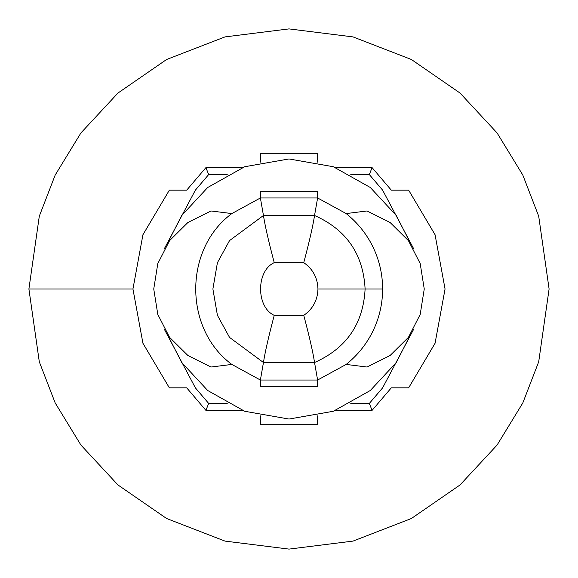 <?xml version="1.0" encoding="UTF-8"?>
<svg xmlns="http://www.w3.org/2000/svg" width="578" height="578" viewBox="0 0 578 578"><rect width="100%" height="100%" fill="white"/><g stroke="black" fill="none" stroke-linecap="round" stroke-linejoin="round"><path stroke-width="0.87" d="M314.54 362.507C346.417 348.339 363.273 323.839 365.108 289L317.958 289C317.618 300.155 312.886 308.941 303.761 315.357C309.411 336.598 313.001 352.313 314.54 362.507L263.46 362.507L229.545 337.422L217.415 315.299L212.892 289L217.415 262.701L229.545 240.578L263.46 215.493L314.54 215.493C346.417 229.661 363.273 254.161 365.108 289L382.636 289C382.578 274.08 379.276 259.905 372.738 246.495C366.315 233.555 357.457 222.581 346.164 213.571L317.611 197.965L314.54 215.493L317.611 197.965L346.164 213.571L367.03 210.97L390.085 222.494L408.415 240.621L420.192 263.546L424.252 289L420.192 314.454L408.415 337.379L390.085 355.506L367.03 367.03L346.164 364.429L317.611 380.035L314.54 362.507L317.611 380.035L346.164 364.429C357.637 355.268 366.596 344.091 373.041 330.891C379.385 317.647 382.578 303.681 382.636 289L365.108 289C363.273 323.839 346.417 348.339 314.54 362.507C313.001 352.313 309.411 336.598 303.761 315.357C312.886 308.941 317.618 300.155 317.958 289C317.618 277.845 312.886 269.059 303.761 262.643L274.239 262.643C256.025 270.88 256.025 307.12 274.239 315.357L303.761 315.357L274.239 315.357C256.025 307.12 256.025 270.88 274.239 262.643C268.589 241.402 264.999 225.687 263.46 215.493L260.389 197.965L263.46 215.493L229.545 240.578L217.415 262.701L212.892 289L217.415 315.299L229.545 337.422L263.46 362.507L260.389 380.035L231.836 364.429L260.389 380.035L263.46 362.507C264.999 352.313 268.589 336.598 274.239 315.357C268.589 336.598 264.999 352.313 263.46 362.507L314.54 362.507M231.836 213.571L260.389 197.965L231.836 213.571C183.703 249.067 183.703 328.933 231.836 364.429C183.703 328.933 183.703 249.067 231.836 213.571L210.97 210.97L187.915 222.494L210.97 210.97L231.836 213.571M317.611 197.965L260.389 197.965L260.389 191.463L317.611 191.463L317.611 197.965L317.611 191.463L260.389 191.463L260.389 197.965L317.611 197.965M260.389 380.035L317.611 380.035L317.611 386.538L260.389 386.538L260.389 380.035L260.389 386.538L317.611 386.538L317.611 380.035L260.389 380.035M263.46 215.493C264.999 225.687 268.589 241.402 274.239 262.643L303.761 262.643C309.411 241.402 313.001 225.687 314.54 215.493L263.46 215.493M317.958 289L365.108 289C363.273 254.161 346.417 229.661 314.54 215.493C313.001 225.687 309.411 241.402 303.761 262.643C312.886 269.059 317.618 277.845 317.958 289M210.97 367.03L187.915 355.506L169.585 337.379L157.808 314.454L153.748 289L157.808 263.546L169.585 240.621L187.915 222.494L169.585 240.621L157.808 263.546L153.748 289L157.808 314.454L169.585 337.379L187.915 355.506L210.97 367.03L231.836 364.429L210.97 367.03M28.9 289L39.304 361.828L55.199 402.974L80.92 445.06L117.977 484.964L166.601 518.502L224.972 541.095L289 549.1L353.028 541.095L411.399 518.502L460.023 484.964L497.08 445.06L522.801 402.974L538.696 361.828L549.1 289L538.696 216.172L522.801 175.026L497.08 132.94L460.023 93.036L411.399 59.498L353.028 36.905L289 28.9L224.972 36.905L166.601 59.498L117.977 93.036L80.92 132.94L55.199 175.026L39.304 216.172L28.9 289L132.94 289L28.9 289L39.304 216.172L55.199 175.026L80.92 132.94L117.977 93.036L166.601 59.498L224.972 36.905L289 28.9L353.028 36.905L411.399 59.498L460.023 93.036L497.08 132.94L522.801 175.026L538.696 216.172L549.1 289L538.696 361.828L522.801 402.974L497.08 445.06L460.023 484.964L411.399 518.502L353.028 541.095L289 549.1L224.972 541.095L166.601 518.502L117.977 484.964L80.92 445.06L55.199 402.974L39.304 361.828L28.9 289M260.389 162.136L260.389 153.748L260.389 162.136M260.389 424.252L260.389 415.864L260.389 424.252L317.611 424.252L317.611 415.864L317.611 424.252L260.389 424.252M317.611 153.748L317.611 162.136L317.611 153.748L260.389 153.748L317.611 153.748M166.666 333.13L181.752 362.558L207.69 390.497L244.704 411.276L289.007 419.05L333.311 411.269L370.317 390.49L396.255 362.55L411.334 333.123L396.255 362.55L370.317 390.49L333.311 411.269L289.007 419.05L244.704 411.276L207.69 390.497L181.752 362.558L166.666 333.13M411.334 244.87L396.248 215.442L370.31 187.503L333.296 166.724L288.993 158.95L244.689 166.731L207.683 187.51L181.745 215.45L166.666 244.877L181.745 215.45L207.683 187.51L244.689 166.731L288.993 158.95L333.296 166.724L370.31 187.503L396.248 215.442L411.334 244.87M208.672 403.444L205.913 410.38L242.312 410.38L205.913 410.38L186.694 387.838L205.913 410.38L208.672 403.444L227.226 403.444L208.672 403.444L195.364 387.838L208.672 403.444M335.688 410.38L372.088 410.38L369.328 403.444L350.774 403.444L369.328 403.444L372.088 410.38L391.306 387.838L408.646 387.838L435.061 343.281L445.06 289L435.061 234.719L408.646 190.162L391.306 190.162L372.088 167.62L335.688 167.62L372.088 167.62L369.328 174.556L372.088 167.62L391.306 190.162L408.646 190.162L435.061 234.719L445.06 289L435.061 343.281L408.646 387.838L391.306 387.838L372.088 410.38L335.688 410.38M242.312 167.62L205.913 167.62L208.672 174.556L227.226 174.556L208.672 174.556L195.364 190.162L164.398 248.627L195.364 190.162L208.672 174.556L205.913 167.62L242.312 167.62M350.774 174.556L369.328 174.556L382.636 190.162L413.602 248.627L382.636 190.162L369.328 174.556L350.774 174.556M413.602 329.373L382.636 387.838L369.328 403.444L382.636 387.838L413.602 329.373M164.398 329.373L195.364 387.838L164.398 329.373M186.694 190.162L205.913 167.62L186.694 190.162L169.354 190.162L142.939 234.719L132.94 289L142.939 343.281L169.354 387.838L186.694 387.838L169.354 387.838L142.939 343.281L132.94 289L142.939 234.719L169.354 190.162L186.694 190.162M346.164 364.429L367.03 367.03L390.085 355.506L408.415 337.379L420.192 314.454L424.252 289L420.192 263.546L408.415 240.621L390.085 222.494L367.03 210.97L346.164 213.571C357.457 222.581 366.315 233.555 372.738 246.495C379.276 259.905 382.578 274.08 382.636 289C382.578 303.681 379.385 317.647 373.041 330.891"/></g></svg>
